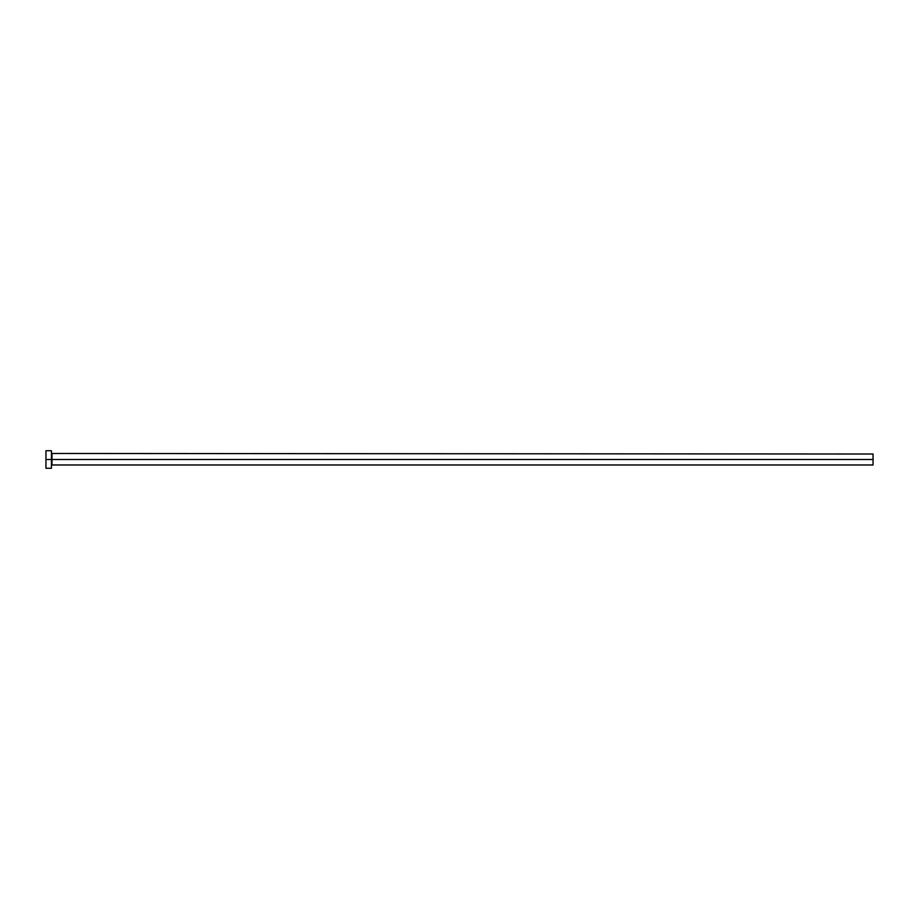 <?xml version="1.0" encoding="UTF-8"?>
<svg xmlns="http://www.w3.org/2000/svg" width="919" height="919" viewBox="0 0 919 919"><rect width="100%" height="100%" fill="white"/><g stroke="black" fill="none" stroke-linecap="round" stroke-linejoin="round"><path stroke-width="1.38" d="M45.95 468.265L45.95 450.735L45.95 459.5L873.05 459.5L873.05 464.98L873.05 459.5L51.981 459.5L51.981 454.02L51.981 459.5L45.95 459.5L45.95 468.265L51.43 468.265L51.43 450.735L51.43 468.265M51.43 465.531L51.981 459.5L51.981 464.98L873.05 464.98M873.05 459.5L873.05 454.02L873.05 459.5M873.05 454.02L51.43 453.469M45.95 450.735L51.43 450.735"/></g></svg>
